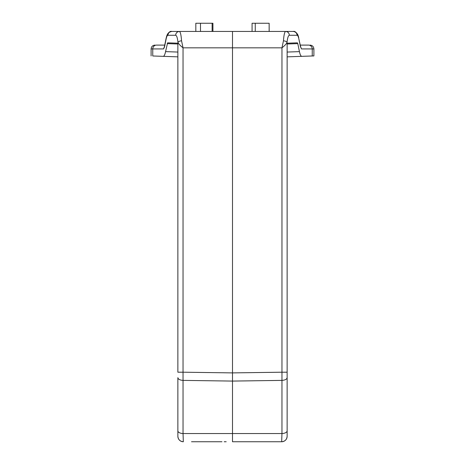 <?xml version="1.0" encoding="UTF-8"?>
<svg xmlns="http://www.w3.org/2000/svg" width="465" height="465" viewBox="0 0 465 465"><rect width="100%" height="100%" fill="white"/><g stroke="black" fill="none" stroke-linecap="round" stroke-linejoin="round"><path stroke-width="0.7" d="M265.283 441.75L276.721 441.75M300.541 46.599L301.448 48.93L313.892 48.93L313.892 55.922L301.808 56.341C300.89 56.3 300.099 54.73 299.437 51.627L297.792 43.623L287.132 43.995M195.823 31.446L195.823 23.25L212.121 23.25L212.121 31.446M252.077 31.446L252.077 23.25L255.262 23.25L255.262 31.446M287.132 43.199L287.132 430.817A5.464 2.732 180 0 1 281.959 433.543L281.674 441.75L232.5 441.75L232.5 45.105M177.868 433.084L177.868 436.286L177.868 433.084M177.868 430.817L177.868 436.286A5.464 5.464 0 0 0 183.326 441.75A5.464 5.464 0 0 1 177.868 436.286A5.464 5.464 0 0 0 183.326 441.75L183.041 433.543A5.464 2.732 180 0 1 177.868 430.817L177.868 377.702M177.868 43.199L177.868 372.203L183.041 372.203L183.041 380.387C179.879 380.161 178.153 379.248 177.868 377.656M177.868 415.338L177.868 432.729M287.132 395.308L287.132 436.286C286.806 439.599 284.987 441.425 281.674 441.75C284.987 441.425 286.806 439.599 287.132 436.286A5.464 5.464 0 0 1 281.674 441.75C284.987 441.425 286.806 439.599 287.132 436.286L287.132 432.729M287.132 430.817L287.132 436.286A5.464 5.464 0 0 1 281.674 441.75L281.674 441.75A5.464 5.464 180 0 0 285.498 440.186M177.973 43.199L167.603 42.838L165.563 51.627C164.901 54.73 164.11 56.3 163.192 56.341L152.758 55.98C150.555 55.899 150.555 55.899 152.758 55.98L152.758 48.93L163.552 48.93L164.5 47.006L166.139 38.95C166.65 36.543 167.255 35.317 167.952 35.27L175.636 35.27C176.688 35.445 177.467 37.828 177.973 42.42L177.973 43.199M287.132 377.702L287.132 372.203L281.959 372.203L281.959 47.837L283.458 40.769C285.411 41.042 286.597 41.594 287.027 42.42C286.487 43.786 284.795 45.593 281.959 47.837L183.041 47.837C180.205 45.593 178.514 43.786 177.973 42.42C178.45 41.571 179.641 41.019 181.542 40.769L183.041 47.837L183.041 372.203L232.5 372.895L281.959 372.203L281.959 433.543L183.041 433.543L183.041 380.387L232.5 381.079L281.959 380.387C285.121 380.161 286.847 379.248 287.132 377.656M297.792 43.623L297.397 42.838L287.027 43.199L287.027 42.42C287.533 37.828 288.312 35.445 289.364 35.27L297.048 35.27C297.745 35.317 298.35 36.543 298.861 38.95L300.5 47.006M252.821 441.75L250.792 441.75M248.903 441.75L242.759 441.75M201.182 441.75L200.555 441.75M203.071 441.75L202.444 441.75M210 441.75L209.215 441.75M208.744 441.75L208.425 441.75M207.64 441.75L205.274 441.75M221.026 441.75L218.823 441.75M191.522 441.75L221.974 441.75M234.412 441.75L232.994 441.75M236.301 441.75L235.674 441.75M177.868 56.852L163.192 56.341L177.868 56.852M181.542 40.769C181.141 35.02 180.42 31.911 179.38 31.446L171.701 31.446C169.429 31.672 168.179 32.951 167.952 35.27M164.732 45.105L156.507 45.105L164.732 45.105L166.139 38.188L164.5 46.244A3.825 2.674 11.5 0 0 164.5 47.006M164.453 46.436L163.552 48.93M232.5 47.837L232.5 31.446L179.38 31.446C177.124 31.69 175.875 32.963 175.636 35.27M283.458 40.769C283.882 34.962 284.603 31.858 285.62 31.446L232.5 31.446M287.132 56.852L301.808 56.341M300.547 46.442L301.448 48.93M308.493 45.105L300.268 45.105L308.493 45.105A3.825 3.749 90 0 1 312.242 48.93L312.242 55.98M297.048 35.27C296.85 33.003 295.601 31.73 293.299 31.446L285.62 31.446C287.893 31.672 289.143 32.951 289.364 35.27M156.507 45.105C154.403 45.105 154.403 45.105 156.507 45.105C154.403 45.105 154.403 45.105 156.507 45.105L156.507 45.105A3.825 3.749 -90 0 0 152.758 48.93L151.108 48.93L151.108 55.922M183.326 441.75C180.013 441.425 178.194 439.599 177.868 436.286C178.194 439.599 180.013 441.425 183.326 441.75A5.464 5.464 0 0 1 177.868 436.286M287.132 52.057L299.437 51.632M212.924 31.446L212.924 23.25L212.121 23.25M269.142 31.446L269.142 23.25L255.262 23.25M269.142 23.25L269.177 31.446M287.132 436.315A5.464 5.464 180 0 1 285.568 440.117M226.188 441.75L224.177 441.75M287.132 436.286C286.806 439.599 284.987 441.425 281.674 441.75M177.868 43.995L167.208 43.623M165.563 51.627L177.868 52.057M166.249 37.677L166.139 38.95M300.5 46.244L298.861 38.95M200.485 31.446L200.485 23.25M166.139 38.188L166.819 35.66C168.638 32.288 170.266 30.888 171.695 31.446M164.459 46.599L164.5 46.244M293.305 31.446C294.705 30.917 296.304 32.248 298.106 35.45L298.739 37.619M171.631 31.446L168.993 32.37L167.609 33.945M167.237 34.643L166.598 36.346M151.108 48.93C151.34 46.61 152.613 45.338 154.932 45.105M313.892 48.93C313.66 46.616 312.387 45.338 310.068 45.105M298.391 36.299L298.065 35.352M297.798 34.712L297.391 33.945M296.839 33.172L294.415 31.591"/></g></svg>
